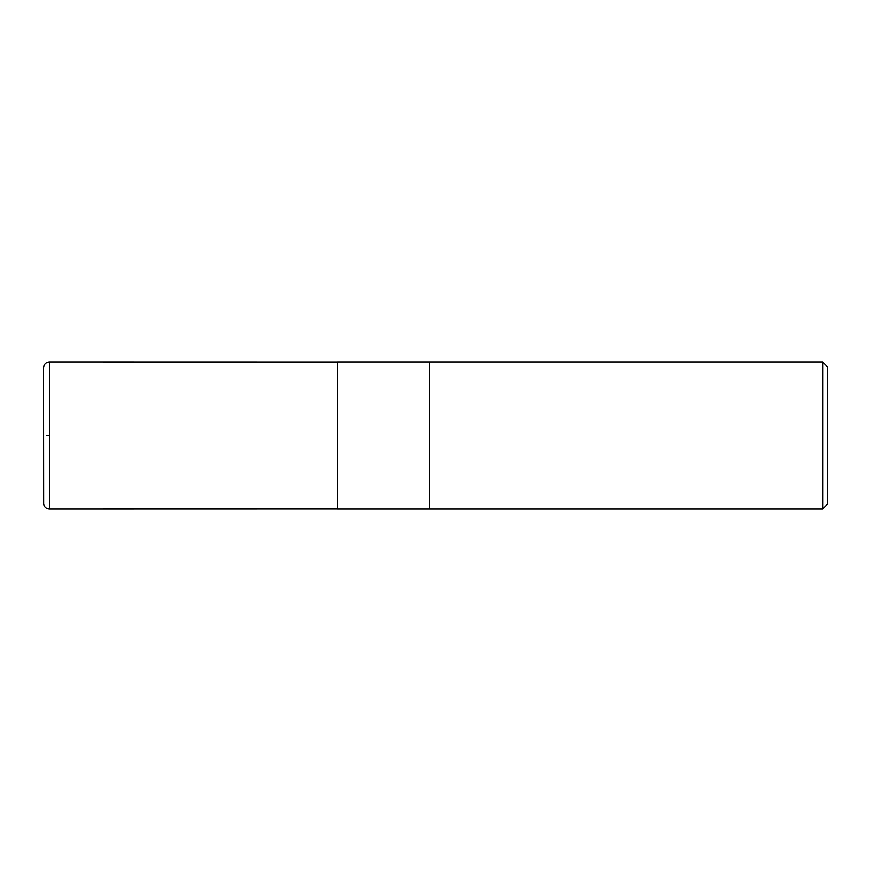 <?xml version="1.0" encoding="UTF-8"?>
<svg xmlns="http://www.w3.org/2000/svg" width="871" height="871" viewBox="0 0 871 871"><rect width="100%" height="100%" fill="white"/><g stroke="black" fill="none" stroke-linecap="round" stroke-linejoin="round"><path stroke-width="1.31" d="M822.747 508.991L827.45 504.287L827.45 366.713L822.747 362.009L429.425 362.009L429.425 508.991L429.425 362.009L337.513 362.009L337.513 508.991L822.747 508.991L822.747 362.009M49.429 435.5L46.501 435.5L49.429 435.5M43.55 503.111L43.55 367.889L43.67 504.276C44.465 507.205 46.392 508.784 49.429 508.991L49.429 362.009C46.392 362.216 44.465 363.795 43.67 366.724L43.561 368.15M337.513 362.064L49.429 362.009M337.513 508.936L49.429 508.991"/></g></svg>
